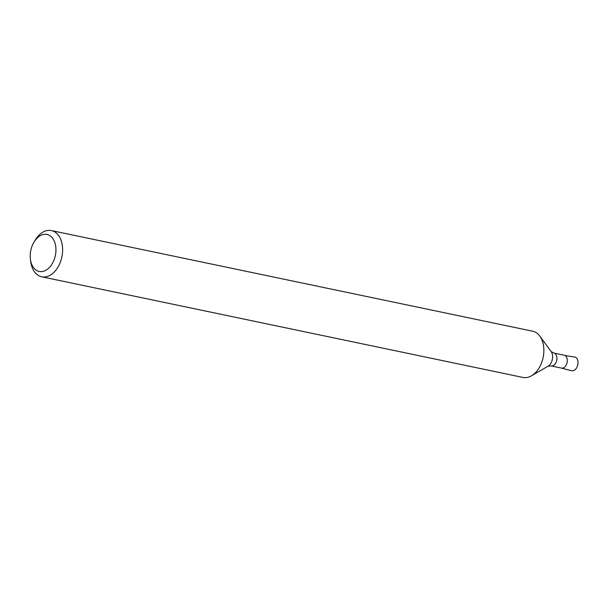 <?xml version="1.0" encoding="UTF-8"?>
<svg xmlns="http://www.w3.org/2000/svg" width="608" height="608" viewBox="0 0 608 608"><rect width="100%" height="100%" fill="white"/><g stroke="black" fill="none" stroke-linecap="round" stroke-linejoin="round"><path stroke-width="0.91" d="M564.163 355.194A6.589 4.378 101.8 0 1 567.097 362.535A6.589 4.378 101.8 0 1 561.465 368.091L551.099 365.925A6.589 4.378 101.8 0 0 556.73 360.369A6.589 4.378 101.8 0 0 553.797 353.028L564.163 355.194M33.957 242.174L35.135 240.198A23.613 15.679 101.8 0 1 51.368 230.569L532.608 331.2A23.613 15.679 101.8 0 1 539.79 336.11A23.613 15.679 101.8 0 1 531.491 375.805A23.613 15.679 101.8 0 1 522.941 377.431L41.701 276.8A23.613 15.679 101.8 0 1 38.813 275.736A23.613 15.679 101.8 0 1 30.689 261.47L30.4 259.19A18.894 12.54 101.8 0 1 33.957 242.174A18.894 12.54 101.8 0 1 51.262 236.778A18.894 12.54 101.8 0 1 53.74 260.703A18.894 12.54 101.8 0 1 36.906 270.606A18.894 12.54 101.8 0 1 30.4 259.19M51.368 230.569A23.613 15.679 101.8 0 1 61.887 256.895A23.613 15.679 101.8 0 1 41.701 276.8M561.336 368.06A6.589 4.378 101.8 0 0 566.922 363.265A6.589 4.378 101.8 0 0 564.969 355.49L575.502 357.192A7.083 4.704 101.8 0 1 577.6 365.552A7.083 4.704 101.8 0 1 571.596 370.713L561.404 368.083M553.797 353.028L551.114 351.561A8.702 5.776 101.8 0 1 548.051 366.183L551.099 365.925M551.114 351.561L539.79 336.11M548.051 366.183L531.491 375.805"/></g></svg>
